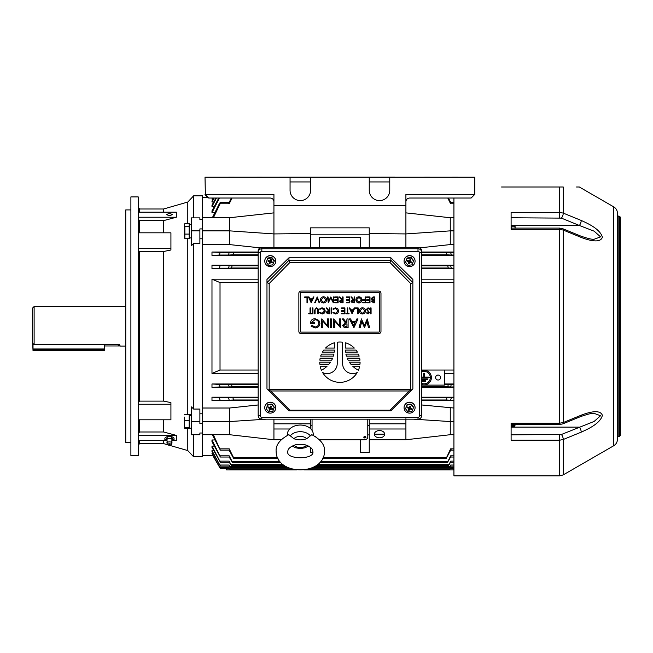 <?xml version="1.0" encoding="UTF-8"?>
<svg xmlns="http://www.w3.org/2000/svg" width="653" height="653" viewBox="0 0 653 653"><rect width="100%" height="100%" fill="white"/><g stroke="black" fill="none" stroke-linecap="round" stroke-linejoin="round"><path stroke-width="0.98" d="M184.489 417.079L184.497 428.09M184.489 414.843L184.848 414.394L189.182 414.394L189.182 427.478L184.848 427.478M189.182 427.478L189.182 428.474L184.848 428.474M191.451 415.202L189.182 415.724L189.182 420.434L184.848 420.434M184.489 427.919L184.489 424.344M184.489 423.568L184.489 417.749M315.946 436.849A1.102 0.775 180 0 0 315.415 436.514M364.847 438.057L365.941 437.281L364.847 436.498L363.745 437.281L364.847 438.057M365.941 437.224L365.941 437.281A1.102 0.775 180 0 0 363.745 437.257L363.745 437.224M379.507 430.556A5.134 3.632 180 0 0 374.373 434.188A5.134 3.632 180 0 0 379.507 437.812A5.134 3.632 180 0 0 384.641 434.188A5.134 3.632 180 0 0 379.507 430.556M438.098 375.034A2.49 2.49 0 0 0 435.6 377.532A2.49 2.49 0 0 0 438.098 380.022A2.49 2.49 0 0 0 440.587 377.532A2.49 2.49 0 0 0 438.098 375.034M421.667 383.327A6.228 6.228 0 0 0 430.311 377.581A6.228 6.228 0 0 0 421.667 371.835M421.667 384.503A7.33 7.33 0 0 0 431.404 377.581A7.33 7.33 0 0 0 421.667 370.659M453.19 469.915L303.931 469.915L453.19 469.915L453.19 468.862L450.186 468.862M296.723 469.915L226.64 469.915L296.723 469.915M447.787 198.022L450.611 203.769L450.366 202.487L453.925 202.487M277.492 457.59L233.529 457.59L229.219 448.84L229.472 450.121L220.339 450.121L213.327 434.71M211.98 434.123L220.339 450.121M279.843 461.402L232.068 461.402L229.17 455.81L229.513 457.035L220.379 457.035L211.98 439.967L211.98 441.73L220.379 457.035M282.88 464.414L230.893 464.414L229.13 461.14L229.538 462.308L220.412 462.308L211.98 446.121L211.98 447.427L220.412 462.308M286.218 466.65L229.995 466.65L229.089 465.018L229.562 466.136L220.428 466.136L211.98 450.586L211.98 451.492L220.428 466.136M289.393 468.128L229.374 468.128L229.048 467.548L229.57 468.625L220.436 468.625L211.98 453.533L219.734 467.548L212.715 455.337L202.446 455.337M450.635 468.128L449.941 469.18L307.947 469.18M292.707 469.18L229.889 469.18L229.203 468.128M450.423 466.136L449.395 467.703L312.281 467.703M288.373 467.703L230.444 467.703L229.415 466.136M450.513 462.308L448.562 465.475L316.338 465.475M284.316 465.475L231.276 465.475L229.325 462.308M450.611 457.035L447.452 462.471L319.872 462.471M280.782 462.471L232.378 462.471L229.219 457.035M450.733 450.121L446.072 458.659L322.631 458.659M278.023 458.659L233.766 458.659L229.097 450.121M312.061 419.177L312.061 430.384M319.595 439.82L364.113 439.82A3.665 2.596 180 0 0 367.778 437.224L367.778 419.177M310.591 447.452L310.591 452.578L312.542 452.578M360.448 439.82L360.448 452.578L369.247 452.578L369.247 439.747L405.905 439.747L369.247 439.747M369.247 434.914L367.778 434.914M360.448 247.348L360.448 237.439L319.39 237.439L319.39 247.348M405.905 212.87L450.26 217.735L450.26 230.86L405.905 233.929L369.247 233.545L405.905 233.929L405.905 247.348M369.247 233.929L369.247 247.348M202.446 421.552L202.446 434.71L229.578 434.71L229.578 421.552L202.446 421.552L202.446 408.019L229.578 408.019L258.172 404.966M273.934 212.87L229.578 217.735L202.446 217.735L202.446 244.589L229.578 244.589L259.984 247.838M421.667 385.123L444.391 385.123L444.391 370.039L421.667 370.039M258.172 383.988L211.98 383.988L219.432 384.421L220.045 386.943L211.98 387.384L258.172 387.384M228.566 384.421L231.562 384.593L232.068 386.788L229.17 386.943L228.566 384.421L219.432 384.421M258.172 268.62L211.98 268.62L219.432 268.187L220.045 265.665L211.98 265.224L211.98 268.62M231.562 268.016L228.566 268.187L229.17 265.665L232.068 265.82L231.562 268.016L258.172 268.016M258.172 370.039L220.02 370.039L211.98 373.426L211.98 279.182L220.02 282.569L220.02 370.039M258.172 282.569L220.02 282.569M258.172 373.426L211.98 373.426M258.172 279.182L211.98 279.182M369.247 425.715L367.778 425.715M312.061 425.715L310.591 425.715M213.139 453.533L211.98 453.533M214.87 439.967L211.98 439.967M214.29 446.121L211.98 446.121M213.719 450.586L211.98 450.586M369.247 419.177L369.247 439.371M310.591 419.177L310.591 428.654M453.925 400.583L421.667 400.583M421.667 404.966L453.925 408.019M453.925 230.86L450.26 230.86L450.26 244.589L453.925 244.589M450.26 244.589L419.846 247.838M453.925 252.034L421.667 252.034M453.925 255.413L421.667 255.413M258.172 255.413L211.98 255.413L211.98 252.034L220.094 252.425L219.326 255.045L211.98 255.413M258.172 252.034L211.98 252.034M258.172 400.583L211.98 400.583L211.98 397.195L219.326 397.563L220.094 400.191L211.98 400.583M453.925 397.195L421.667 397.195M258.172 397.195L211.98 397.195M453.925 373.426L444.391 373.426M453.925 383.988L444.391 383.988M453.925 387.384L421.667 387.384M211.98 383.988L211.98 387.384M453.925 265.224L421.667 265.224M258.172 265.224L211.98 265.224M453.925 268.62L421.667 268.62M453.925 279.182L421.667 279.182M213.139 199.075L211.98 199.075L212.282 198.022M213.719 202.022L211.98 202.022L211.98 201.116L213.735 198.022M214.29 206.487L211.98 206.487L211.98 205.181L215.923 198.022M214.87 212.641L211.98 212.641L211.98 210.878L218.788 198.022M310.591 233.545L273.934 233.929L310.591 233.545L310.591 227.848L369.247 227.848L369.247 228.37M310.591 227.848L310.591 228.37M310.591 233.929L310.591 247.348M450.611 252.425L446.301 252.621L446.913 254.825L451.378 255.045L450.611 252.425L453.925 252.425M450.66 265.665L447.762 265.82L448.268 268.016L451.264 268.187L450.66 265.665L453.925 265.665M451.264 384.421L448.268 384.593L447.762 386.788L450.66 386.943L451.264 384.421L453.925 384.421M451.378 448.84C450.333 450.48 450.08 450.48 450.611 448.84L453.925 448.84M446.072 458.659L450.611 448.84M451.264 455.81C450.26 457.378 450.064 457.378 450.66 455.81L453.925 455.81M447.452 462.471L450.66 455.81M451.158 461.14C450.203 462.634 450.056 462.634 450.709 461.14L453.925 461.14M448.562 465.475L450.709 461.14M451.052 465.018C450.162 466.438 450.056 466.438 450.75 465.018L453.925 465.018M449.395 467.703L450.75 465.018M450.97 467.548C450.129 468.911 450.072 468.911 450.79 467.548L453.925 467.548M449.941 469.18L450.79 467.548M451.378 397.563L446.913 397.791L446.301 399.987L450.611 400.191L451.378 397.563L453.925 397.563M448.456 198.022L450.733 202.487M233.529 457.59L233.766 458.659M232.068 461.402L232.378 462.471M230.893 464.414L231.276 465.475M229.995 466.65L230.444 467.703M229.374 468.128L229.889 469.18M228.452 397.563L232.917 397.791L233.529 399.987L229.219 400.191L228.452 397.563L219.326 397.563M229.219 252.425L233.529 252.621L232.917 254.825L228.452 255.045L229.219 252.425L220.094 252.425M212.576 198.022L211.98 199.075M214.184 198.022L211.98 202.022M212.347 217.735L219.326 203.769C220.371 202.128 220.624 202.128 220.094 203.769L213.409 217.735M229.097 202.487L231.382 198.022M232.044 198.022L229.219 203.769C229.758 202.128 229.497 202.128 228.452 203.769M216.486 198.022L211.98 206.487M219.416 198.022L211.98 212.641M229.219 203.769L220.094 203.769C220.624 202.128 220.371 202.128 219.326 203.769M226.64 468.625L226.64 469.915M450.26 217.735L453.925 217.735M202.446 230.86L229.578 230.86L273.934 233.929L273.934 247.348M229.578 244.589L229.578 217.735M369.247 234.843L310.591 234.843M450.26 408.019L450.26 421.552L453.925 421.552M413.545 419.177L450.26 421.552L450.26 434.71L453.925 434.71M374.373 434.188L384.641 434.188M369.247 428.997L405.905 428.997L405.905 439.371M369.247 423.813L405.905 423.813L405.905 428.997M405.905 418.679L405.905 423.813M281.133 439.747L273.934 439.747L273.934 419.177M450.26 434.71L405.905 439.747M229.578 408.019L229.578 421.552L266.285 419.177M310.591 423.813L273.934 423.813M289.712 428.997L273.934 428.997M281.516 439.371L273.934 439.371M229.578 434.71L273.934 439.747M453.925 282.569L421.667 282.569M453.925 370.039L444.391 370.039M421.667 377.826L429.209 377.826L429.209 377.091L424.442 377.091L424.442 373.304L423.707 373.304L423.707 377.091L421.667 377.091M421.667 379.662L427.372 379.662L427.372 378.928L421.667 378.928M422.613 380.764L422.613 381.491L425.544 381.491L425.544 380.764L422.613 380.764M581.194 415.186A3.665 1.298 -112.3 0 1 580.754 416.532L562.804 423.887L559.58 424.507L559.58 423.217L563.245 422.548L581.194 415.186C588.696 412.329 600.123 408.974 602.393 415.365C600.229 423.381 588.72 428.768 581.194 432.164L563.245 439.502L559.58 440.22L511.111 440.22L511.111 423.217L559.58 423.217L559.58 228.101L562.804 228.721L580.754 236.076C587.863 238.557 592.32 239.61 594.14 239.243L600.564 236.884L594.14 231.178L579.358 225.473A3.665 1.298 -67.7 0 0 581.194 220.445C588.696 223.832 600.123 229.17 602.393 237.202C600.229 243.651 588.72 240.296 581.194 237.431L563.245 230.06L559.58 229.391L511.111 229.391L511.111 212.388L559.58 212.388L563.245 213.107L581.194 220.445M511.111 434.841L561.409 434.49L594.14 421.438L600.564 415.741L594.124 413.373M619.615 216.331L619.615 436.277L620.35 435.543L620.35 217.065L617.42 215.596L617.42 326.304L617.42 213.229C617.33 210.462 616.106 208.348 613.755 206.887L579.325 187.003L576.542 187.003M613.755 206.887L613.755 445.73C616.106 444.26 617.33 442.146 617.42 439.379L617.42 326.304L617.42 437.012L618.154 436.277L618.154 216.331M613.755 445.73L563.245 474.886L559.58 475.866L453.925 475.866L453.925 198.022M501.577 187.003L563.245 187.003C584.231 187.003 584.231 187.003 563.245 187.003L563.245 213.107A3.665 1.298 -67.7 0 1 561.409 218.118L511.111 217.767M617.42 232.639L617.42 228.95M617.42 421.495L617.42 423.658M617.42 304.331L617.42 303.58M617.42 415.618L617.42 383.597M617.42 415.945L617.42 373.23M617.42 425.674L617.42 424.719M617.42 339.413L617.42 336.434M617.42 319.709L617.42 326.304M561.409 218.118L579.358 225.473L511.111 225.473L511.111 228.101L559.58 228.101M562.804 228.721A3.665 1.298 112.3 0 1 563.245 230.06L563.245 422.548A3.665 1.298 -112.3 0 1 562.804 423.887M580.754 236.076A3.665 1.298 112.3 0 1 581.194 237.431M561.409 434.49A3.665 1.298 67.7 0 1 563.245 439.502L563.245 474.886M511.111 427.135L579.358 427.135A3.665 1.298 67.7 0 1 581.194 432.164M511.552 426.14L511.552 425.707L514.842 425.707L514.842 426.417L511.552 426.417L511.111 425.699M515.103 424.507L514.842 426.417M511.552 425.707L511.552 424.507M515.029 424.507L514.842 425.707M394.902 177.134L205.018 177.2L205.369 194.708M207.507 197.271L205.018 194.708L207.572 197.271M104.496 350.579L104.864 344.678L104.496 350.579L104.496 349.388L33.017 349.388L33.017 350.579L104.496 350.579L33.017 350.579L32.65 343.184L33.017 350.579M423.715 177.175L429.878 177.167L423.715 177.175M256.115 177.175L262.277 177.167L256.115 177.175M228.183 177.175L234.345 177.167L228.183 177.175M451.647 177.175L457.81 177.167L451.647 177.175M310.591 181.942L290.063 181.942M389.768 181.942L369.247 181.942M405.905 233.545L405.905 194.357L474.821 194.357L474.821 177.2L394.902 177.2M273.934 233.545L273.934 205.499L405.905 205.499M369.247 233.545L369.247 227.848M474.821 177.2L205.018 177.2M369.247 177.2L310.591 177.2L369.247 177.2L369.247 190.325A10.26 10.26 180 0 0 379.507 200.585A10.26 10.26 180 0 0 389.768 190.325L389.768 177.2M290.063 177.2L290.063 190.325A10.26 10.26 180 0 0 300.323 200.585A10.26 10.26 180 0 0 310.591 190.325L310.591 177.2M273.934 201.679C273.697 199.475 272.481 198.251 270.269 198.022L208.682 198.022L205.018 194.357L273.934 194.357L273.934 205.499M290.063 190.317A10.26 10.26 180 0 0 300.323 200.585A10.26 10.26 180 0 0 310.591 190.317M369.247 190.317A10.26 10.26 180 0 0 379.507 200.585A10.26 10.26 180 0 0 389.768 190.317M474.821 194.357L471.156 198.022L409.57 198.022C407.358 198.251 406.133 199.475 405.905 201.679M191.451 237.921L189.182 237.921L189.182 226.534L184.848 226.534L184.848 238.729L184.489 236.664M189.182 224.942L189.182 224.428L191.451 224.428M404.068 261.094A5.502 5.412 0 0 1 411.676 256.033A5.502 5.412 0 0 1 415.071 261.094M411.676 256.164A5.502 5.412 0 0 1 415.071 261.159A5.502 5.412 0 0 1 407.464 266.163A5.502 5.412 0 0 1 404.068 261.159A5.502 5.412 0 0 1 411.676 256.164M405.537 262.18L407.105 257.976L411.137 257.47L413.602 260.653L412.035 264.849L408.003 265.363L405.537 262.18L407.105 258.49L411.137 257.976L413.602 261.159M409.945 261.29L410.484 261.575L409.945 261.29M409.439 261.535L409.929 261.339L410.157 262.384L409.66 262.571L409.439 261.535L408.876 262.865L409.096 263.902L409.66 262.571M409.194 261.037L408.851 262.245L409.015 260.963M409.7 260.792L408.982 260.963L409.7 260.792L410.239 259.519M411.137 257.47L411.137 257.976M407.105 257.976L407.105 258.49M410.288 261.094L410.851 259.772L410.043 259.437L409.48 260.767M410.157 262.384L411.496 262.93L411.839 262.131L410.484 261.575M408.851 262.245L408.288 263.567L409.096 263.902M408.982 260.963L407.643 260.408L407.301 261.208L408.656 261.763M409.749 260.8L410.288 259.543M409.929 261.339L410.411 261.535M411.276 261.902L411.496 262.93M409.39 261.518L408.288 263.567M407.839 260.49L407.301 261.208M264.775 407.668A5.502 5.412 0 0 1 264.767 407.603A5.502 5.412 0 0 1 272.383 402.599A5.502 5.412 0 0 1 275.77 407.668M272.383 402.73A5.502 5.412 0 0 1 275.77 407.733A5.502 5.412 0 0 1 268.163 412.729A5.502 5.412 0 0 1 264.767 407.733A5.502 5.412 0 0 1 272.383 402.73M266.236 408.754L267.803 404.55L271.836 404.036L274.301 407.219L272.734 411.423L268.701 411.929L266.236 408.754L267.803 405.056L271.836 404.55L274.301 407.733M270.644 407.856L271.183 408.149L270.644 407.856M270.138 408.101L270.636 407.913L270.856 408.949L270.366 409.145L270.138 408.101L269.795 410.476L270.366 409.145M269.893 407.603L269.55 408.819L269.713 407.529M270.399 407.358L269.689 407.529L270.399 407.358L270.938 406.093M271.836 404.036L271.836 404.55M267.803 404.55L267.803 405.056M270.987 407.668L271.55 406.346L270.742 406.011L270.179 407.333M270.856 408.949L272.195 409.504L272.538 408.705L271.183 408.149M269.55 408.819L268.987 410.141L269.795 410.476M269.689 407.529L268.342 406.974L267.999 407.774L269.354 408.329M270.448 407.374L270.987 406.109M270.636 407.913L271.109 408.109M271.974 408.476L272.195 409.504M270.089 408.092L268.987 410.141M268.538 407.056L267.999 407.774M339.919 342.025A20.161 20.161 0 0 0 337.226 342.205L337.226 363.533A10.081 10.081 0 0 1 322.615 372.536A20.161 20.161 0 0 0 357.224 372.536A10.081 10.081 0 0 1 342.605 363.533L342.605 342.205A20.161 20.161 0 0 0 339.919 342.025M261.837 417.357L261.837 419.144A3.665 3.608 0 0 1 258.172 415.528L258.172 252.352A3.665 3.608 0 0 1 261.837 248.744L418.002 248.744A3.665 3.608 0 0 1 421.667 252.352L421.667 415.528A3.665 3.608 0 0 1 418.002 419.144L418.002 419.177C420.222 418.965 421.446 417.749 421.667 415.528L419.463 415.912L419.463 252.735A1.469 1.445 180 0 0 418.002 251.291L261.837 251.291A1.469 1.445 180 0 0 260.367 252.735L260.367 415.912A1.469 1.445 180 0 0 261.837 417.357L418.002 417.357A1.469 1.445 180 0 0 419.463 415.912M419.463 252.735L421.667 252.352L421.667 250.956A3.665 3.608 0 0 0 418.002 247.348L261.837 247.348A3.665 3.608 0 0 0 258.172 250.956L258.172 252.352L260.367 252.735M288.969 260.327L390.869 260.327L390.869 257.788L412.867 279.451L412.867 388.861L390.869 410.859L288.961 410.859L266.971 388.861L266.971 279.451L288.961 257.788L288.961 260.302L289.875 262.49L269.167 283.516L266.987 282.627L288.961 260.302M390.869 257.788L288.961 257.788M412.867 388.861L390.869 410.859L288.961 410.859M390.869 260.302L412.867 282.594M390.869 260.327L389.963 262.49L289.875 262.49M267.567 389.466L270.636 390.976L289.875 410.215L289.067 410.859M269.167 283.516L269.167 389.417L268.563 390.021M412.851 282.627L410.664 283.516L389.963 262.49M289.875 410.215L389.963 410.215L390.763 410.859M269.167 389.417L410.664 389.417L411.268 390.021L409.202 390.976L270.636 390.976M412.263 389.466L411.268 390.021M378.773 333.593A2.196 2.196 0 0 0 380.977 331.389L380.977 293.27A2.196 2.196 0 0 0 378.773 291.067L301.057 291.067A2.196 2.196 0 0 0 298.862 293.27L298.862 331.389A2.196 2.196 0 0 0 301.057 333.593L378.773 333.593M378.773 332.124A0.735 0.735 0 0 0 379.507 331.389L379.507 293.27A0.735 0.735 0 0 0 378.773 292.536L301.057 292.536A0.735 0.735 0 0 0 300.323 293.27L300.323 331.389A0.735 0.735 0 0 0 301.057 332.124L378.773 332.124M315.17 327.953L311.097 326.214L311.954 325.472L315.195 326.941C317.366 326.72 318.558 325.537 318.77 323.366C318.517 321.096 317.236 319.88 314.95 319.717L311.661 322.313L314.485 322.313L314.485 323.325L310.534 323.325C310.648 320.427 312.142 318.884 315.015 318.705L318.819 320.362L319.897 323.333C319.619 326.198 318.052 327.741 315.17 327.953M327.455 318.925L328.581 318.925L328.581 327.724L322.827 321.039L322.827 327.724L321.7 327.724L321.7 318.925L327.455 325.594L327.455 318.925M331.398 318.925L331.398 327.724L330.271 327.724L330.271 318.925L331.398 318.925M339.413 318.925L340.539 318.925L340.539 327.724L334.785 321.039L334.785 327.724L333.659 327.724L333.659 318.925L339.413 325.594L339.413 318.925M348.098 318.925L348.098 327.724L344.335 327.61L342.458 325.374L345.421 322.99L342.343 318.925L343.584 318.925L346.661 322.99L346.963 318.925L348.098 318.925M346.963 326.712L346.963 324.002L345.674 323.994L343.584 325.374L345.641 326.712L346.963 326.712M353.918 327.724L349.445 318.925L350.604 318.925L351.943 321.749L355.542 321.749L356.873 318.925L358.024 318.925L353.918 327.724M353.738 325.806L355.11 322.762L352.359 322.762L353.738 325.806M367.264 318.925L369.639 327.724L368.521 327.724L366.904 321.439L364.513 327.724L361.778 321.456L360.154 327.724L359.036 327.724L361.427 318.925L364.341 325.488L367.264 318.925M371.084 307.93L371.084 313.799L370.561 313.799L370.561 307.93L371.084 307.93M368.096 307.783L369.884 309.065L369.386 309.359L368.096 308.379L366.953 309.375L369.508 312.575L368.063 313.946L366.496 312.958L366.978 312.591L368.121 313.342L368.978 312.599L366.423 309.367L368.096 307.783M365.525 310.836C365.362 312.722 364.35 313.758 362.472 313.946C360.57 313.799 359.525 312.771 359.354 310.869C359.525 308.983 360.546 307.955 362.431 307.783C364.309 307.938 365.337 308.959 365.525 310.836M362.448 313.342L364.994 310.844L362.448 308.379L359.885 310.869L362.448 313.342M358.154 307.93L358.154 313.799L357.624 313.799L357.624 308.534L355.371 308.534L355.371 307.93L358.154 307.93M352.065 313.799L349.282 307.93L349.853 307.93L350.718 309.808L353.379 309.808L354.269 307.93L354.84 307.93L352.065 313.799M352.032 312.656L353.093 310.412L350.996 310.412L352.032 312.656M347.771 313.195L349.053 313.195L349.053 313.799L345.968 313.799L345.968 313.195L347.249 313.195L347.249 307.93L347.771 307.93L347.771 313.195M344.915 307.93L344.915 313.799L341.609 313.799L341.609 313.195L344.392 313.195L344.392 311.391L341.609 311.391L341.609 310.787L344.392 310.787L344.392 308.534L341.609 308.534L341.609 307.93L344.915 307.93M335.446 313.946L332.883 312.722L333.348 312.371L335.479 313.342L338.074 310.861L335.438 308.379L333.348 309.359L332.883 309.008L335.438 307.783L337.854 308.804L338.597 310.901C338.417 312.803 337.364 313.815 335.446 313.946M331.683 307.93L331.683 313.799L331.153 313.799L331.153 307.93L331.683 307.93M329.879 307.93L329.879 313.799L327.373 313.718L326.19 312.232L328.271 310.64L326.116 307.93L326.769 307.93L328.924 310.64L329.349 310.64L329.349 307.93L329.879 307.93M329.349 313.195L329.349 311.244L326.72 312.232L329.349 313.195M322.06 313.946L319.505 312.722L319.962 312.371L322.092 313.342L324.688 310.861L322.06 308.379L319.962 309.359L319.505 309.008L322.051 307.783L324.476 308.804L325.218 310.901C325.031 312.803 323.978 313.815 322.06 313.946M318.297 310.257L318.297 313.799L317.774 313.799L317.75 309.506L316.387 308.379L315.121 309.375L315.064 313.799L314.542 313.799L314.542 310.257L316.362 307.783L318.191 309.016L318.297 310.257M312.958 307.93L312.958 313.799L312.436 313.799L312.436 307.93L312.958 307.93M310.55 313.195L311.832 313.195L311.832 313.799L308.747 313.799L308.747 313.195L310.028 313.195L310.028 307.93L310.55 307.93L310.55 313.195M374.128 302.2L374.128 300.315L372.177 301.335L374.128 302.2M374.659 296.935L374.659 302.796L373.516 302.796L371.647 301.343L372.324 300.094L371.198 298.601L373.067 296.935L374.659 296.935M374.128 299.719L374.128 297.539L371.728 298.601L372.683 299.645L374.128 299.719M369.998 296.935L369.998 302.796L366.684 302.796L366.684 302.2L369.467 302.2L369.467 300.396L366.684 300.396L366.684 299.792L369.467 299.792L369.467 297.539L366.684 297.539L366.684 296.935L369.998 296.935M365.631 296.935L365.631 302.796L362.774 302.796L362.774 302.2L365.109 302.2L365.109 300.396L362.774 300.396L362.774 299.792L365.109 299.792L365.109 296.935L365.631 296.935M362.023 299.841C361.868 301.727 360.848 302.763 358.979 302.951C357.069 302.796 356.032 301.776 355.861 299.866C356.024 297.988 357.052 296.96 358.93 296.78C360.815 296.944 361.844 297.964 362.023 299.841M358.954 302.347L361.501 299.841L358.954 297.384L356.383 299.874L358.954 302.347M354.652 296.935L354.652 302.796L352.155 302.723L350.971 301.229L353.053 299.637L350.898 296.935L351.543 296.935L353.697 299.637L354.13 299.637L354.13 296.935L354.652 296.935M354.13 302.2L354.13 300.241L351.494 301.229L354.13 302.2M349.69 296.935L349.69 302.796L346.384 302.796L346.384 302.2L349.167 302.2L349.167 300.396L346.384 300.396L346.384 299.792L349.167 299.792L349.167 297.539L346.384 297.539L346.384 296.935L349.69 296.935M343.078 296.935L343.078 302.796L340.572 302.723L339.389 301.229L341.47 299.637L339.315 296.935L339.968 296.935L342.123 299.637L342.547 299.637L342.547 296.935L343.078 296.935M342.547 302.2L342.547 300.241L339.919 301.229L342.547 302.2M338.115 296.935L338.115 302.796L334.801 302.796L334.801 302.2L337.585 302.2L337.585 300.396L334.801 300.396L334.801 299.792L337.585 299.792L337.585 297.539L334.801 297.539L334.801 296.935L338.115 296.935M333.52 296.935L334.05 296.935L333.275 302.796L330.777 297.988L328.288 302.796L327.512 296.935L328.035 296.935L328.598 301.155L330.834 296.935L332.965 301.164L333.52 296.935M326.606 299.841C326.451 301.727 325.431 302.763 323.561 302.951C321.651 302.796 320.615 301.776 320.443 299.866C320.607 297.988 321.635 296.96 323.513 296.78C325.398 296.944 326.427 297.964 326.606 299.841M323.537 302.347L326.084 299.841L323.537 297.384L320.966 299.874L323.537 302.347M317.211 296.935L319.692 302.796L319.121 302.796L317.17 298.176L315.211 302.796L314.648 302.796L317.211 296.935M311.195 302.796L308.412 296.935L308.983 296.935L309.849 298.813L312.509 298.813L313.399 296.935L313.971 296.935L311.195 302.796M311.163 301.653L312.224 299.417L310.126 299.417L311.163 301.653M307.506 296.935L307.506 302.796L306.983 302.796L306.983 297.539L304.722 297.539L304.722 296.935L307.506 296.935M331.675 360.17A24.194 24.194 0 0 0 332.638 358.154L320.166 358.154A20.161 20.161 0 0 0 319.856 360.17L331.675 360.17M345.331 350.09A24.194 24.194 0 0 0 345.527 352.106L357.379 352.106A20.161 20.161 0 0 0 356.048 350.09L345.331 350.09M321.439 370.243A24.194 24.194 0 0 0 327.08 366.219L320.166 366.219A20.161 20.161 0 0 0 321.439 370.243M334.54 342.752A20.161 20.161 0 0 0 325.521 348.073L334.54 348.073L334.54 342.752M321.439 354.122A20.161 20.161 0 0 0 320.68 356.138L333.381 356.138A24.194 24.194 0 0 0 333.936 354.122L321.439 354.122M334.303 352.106A24.194 24.194 0 0 0 334.499 350.09L323.79 350.09A20.161 20.161 0 0 0 322.46 352.106L334.303 352.106M328.957 364.203A24.194 24.194 0 0 0 330.459 362.186L319.758 362.186A20.161 20.161 0 0 0 319.856 364.203L328.957 364.203M345.29 342.752L345.29 348.073L354.318 348.073A20.161 20.161 0 0 0 345.29 342.752M345.902 354.122A24.194 24.194 0 0 0 346.449 356.138L359.15 356.138A20.161 20.161 0 0 0 358.399 354.122L345.902 354.122M347.2 358.154A24.194 24.194 0 0 0 348.163 360.17L359.974 360.17A20.161 20.161 0 0 0 359.672 358.154L347.2 358.154M349.371 362.186A24.194 24.194 0 0 0 350.873 364.203L359.974 364.203A20.161 20.161 0 0 0 360.081 362.186L349.371 362.186M358.399 370.243A20.161 20.161 0 0 0 359.672 366.219L352.751 366.219A24.194 24.194 0 0 0 358.399 370.243M264.775 261.094A5.502 5.412 0 0 1 264.767 261.037A5.502 5.412 0 0 1 272.383 256.033A5.502 5.412 0 0 1 275.77 261.094M272.383 256.164A5.502 5.412 0 0 1 275.77 261.159A5.502 5.412 0 0 1 268.163 266.163A5.502 5.412 0 0 1 264.767 261.159A5.502 5.412 0 0 1 272.383 256.164M266.236 262.18L267.803 257.976L271.836 257.47L274.301 260.653L272.734 264.849L268.701 265.363L266.236 262.18L267.803 258.49L271.836 257.976L274.301 261.159M270.644 261.29L271.183 261.575L270.644 261.29M270.138 261.535L270.636 261.339L270.856 262.384L270.366 262.571L270.138 261.535L269.795 263.902L270.366 262.571M269.893 261.037L269.55 262.245L269.713 260.963M270.399 260.792L269.689 260.963L270.399 260.792L270.938 259.519M271.836 257.47L271.836 257.976M267.803 257.976L267.803 258.49M270.987 261.094L271.55 259.772L270.742 259.437L270.179 260.767M270.856 262.384L272.195 262.93L272.538 262.131L271.183 261.575M269.55 262.245L268.987 263.567L269.795 263.902M269.689 260.963L268.342 260.408L267.999 261.208L269.354 261.763M270.448 260.8L270.987 259.543M270.636 261.339L271.109 261.535M271.974 261.902L272.195 262.93M270.089 261.518L268.987 263.567M268.538 260.49L267.999 261.208M404.068 407.668A5.502 5.412 0 0 1 411.676 402.599A5.502 5.412 0 0 1 415.071 407.668M411.676 402.73A5.502 5.412 0 0 1 415.071 407.733A5.502 5.412 0 0 1 407.464 412.729A5.502 5.412 0 0 1 404.068 407.733A5.502 5.412 0 0 1 411.676 402.73M405.537 408.754L407.105 404.55L411.137 404.036L413.602 407.219L412.035 411.423L408.003 411.929L405.537 408.754L407.105 405.056L411.137 404.55L413.602 407.733M409.945 407.856L410.484 408.149L409.945 407.856M409.439 408.101L409.929 407.913L410.157 408.949L409.66 409.145L409.439 408.101L408.876 409.431L409.096 410.476L409.66 409.145M409.194 407.603L408.851 408.819L409.015 407.529M409.7 407.358L408.982 407.529L409.7 407.358L410.239 406.093M411.137 404.036L411.137 404.55M407.105 404.55L407.105 405.056M410.288 407.668L410.851 406.346L410.043 406.011L409.48 407.333M410.157 408.949L411.496 409.504L411.839 408.705L410.484 408.149M408.851 408.819L408.288 410.141L409.096 410.476M408.982 407.529L407.643 406.974L407.301 407.774L408.656 408.329M409.749 407.374L410.288 406.109M409.929 407.913L410.411 408.109M411.276 408.476L411.496 409.504M409.39 408.092L408.288 410.141M407.839 407.056L407.301 407.774M169.453 213.384L172.572 214.543L169.453 215.776L166.344 214.543L169.453 213.384M138.224 326.304L138.224 196.904L130.894 196.904L130.894 455.704L138.224 455.704L138.224 326.304M130.894 442.693L125.76 442.693L125.76 209.915L130.894 209.915M138.224 404.248L170.923 404.248L170.923 402.607L163.593 401.113L163.593 251.503L170.923 250.001L170.923 248.369L138.224 248.369M163.593 401.113L139.693 401.113L138.224 402.15M138.224 250.458L139.693 251.503L163.593 251.503M187.786 414.394L187.786 238.729M187.786 223.62L187.786 202.038L193.655 195.802L193.655 217.882M163.593 212.184L163.593 209.001L187.786 202.038M138.224 212.184L176.326 212.184L176.326 217.237L163.593 220.624L139.693 220.624L138.224 219.269M163.593 232.811L163.593 220.624M199.883 413.798L202.446 413.798L202.446 238.81L199.883 238.81M202.446 423.683L199.883 423.683L199.883 409.064L193.655 409.064L193.655 243.545L199.883 243.545L199.883 228.925L202.446 228.925M202.446 219.596L199.883 219.596L199.883 217.882L191.451 217.882L191.451 245.691L193.655 243.545M169.078 445.191L187.786 450.578L187.786 428.474M187.786 450.578L193.655 456.806L193.655 434.727M193.655 409.064L191.451 406.917L191.451 421.773L199.883 421.773M202.446 217.735L202.446 195.802L193.655 195.802M193.655 456.806L202.446 456.806L202.446 434.71M173.029 440.424L176.326 440.424L176.326 435.38L163.593 431.984L163.593 419.797M167.837 444.832L163.593 443.607L163.593 440.424M138.224 433.339L139.693 431.984L139.693 419.797M163.593 431.984L139.693 431.984M138.224 232.811L170.923 232.811L170.923 248.369M138.224 419.797L170.923 419.797L170.923 404.248M202.446 433.012L199.883 433.012L199.883 434.727L191.451 434.727L191.451 421.773M191.451 230.836L199.883 230.836M176.326 217.237L138.224 217.237M176.326 435.38L138.224 435.38M165.886 440.424L138.224 440.424M305.155 444.799L295.499 444.799C290.414 446.562 287.875 448.733 287.859 451.288L287.859 451.288C284.994 459.875 315.628 459.9 312.787 451.296L312.787 451.296C312.779 448.733 310.232 446.57 305.155 444.799M293.907 438.718L288.846 434.678C279.843 439.518 275.607 445.06 276.129 451.288L276.129 451.288C276.178 476.029 324.492 476.013 324.517 451.296L324.517 451.296C325.047 445.06 320.811 439.526 311.808 434.678L306.747 438.718A7.885 5.575 180 0 0 293.907 438.718C298.152 440.236 302.429 440.236 306.747 438.718M313.138 435.273A12.905 9.126 180 0 0 313.228 434.188A12.905 9.126 180 0 0 300.323 425.062A12.905 9.126 180 0 0 287.426 434.18A12.905 9.126 180 0 0 287.516 435.273M171.943 440.212A2.751 1.053 180 0 0 172.131 440.016A2.751 1.053 180 0 0 172.204 439.763A2.751 1.053 180 0 0 169.453 438.71A2.751 1.053 180 0 0 166.711 439.763A2.751 1.053 180 0 0 166.784 440.016A2.751 1.053 180 0 0 166.972 440.212M167.65 444.628L166.931 443.044A2.563 0.98 0 0 1 166.89 442.881A2.563 0.98 0 0 1 166.907 442.783A2.563 0.98 0 0 1 169.453 441.893A2.563 0.98 0 0 1 172.008 442.783A2.563 0.98 0 0 1 172.025 442.881A2.563 0.98 0 0 1 171.984 443.044L171.266 444.628A1.837 0.702 0 0 1 169.453 445.207A1.837 0.702 0 0 1 167.65 444.628A1.837 0.702 0 0 1 169.453 443.803A1.837 0.702 0 0 1 171.266 444.628M169.453 444.783L169.453 444.22L169.453 444.783M171.666 441.273L174.033 439.763L174.033 438.065L171.747 436.555L167.168 436.555L164.882 438.065L164.882 439.763L167.25 441.273M174.033 439.763L171.747 438.245L167.168 438.245L164.882 439.763M167.168 438.245L167.168 436.555M171.747 438.245L171.747 436.555M189.182 415.202L191.451 414.859M184.848 223.62L184.489 224.918L184.848 223.62L189.182 223.62L189.182 226.534M184.848 234.084L189.182 234.084L189.182 238.729L184.848 238.729M184.489 224.918L184.848 226.534M184.489 236.149L184.489 230.721M184.489 229.897L184.489 225.236M511.552 228.795L511.552 226.191L514.842 226.191L515.103 228.33M515.103 228.101L515.086 226.469M104.864 345.968L119.434 345.968L120.152 345.878L119.434 344.678L34.119 344.678L32.65 343.184L32.65 308.012L34.119 306.543L34.119 344.678M117.507 344.678A23.092 22.871 180 0 1 119.434 345.968L120.152 345.878M258.172 384.593L231.562 384.593M228.566 268.187L219.432 268.187M229.219 448.84L220.094 448.84M446.301 457.59L323.162 457.59M305.857 457.59L294.797 457.59M229.17 455.81L220.045 455.81M447.762 461.402L320.811 461.402M229.13 461.14L219.996 461.14M448.938 464.414L317.774 464.414M229.089 465.018L219.955 465.018M449.835 466.65L314.436 466.65M229.048 467.548L219.914 467.548M450.456 468.128L311.261 468.128M446.913 397.791L421.667 397.791M258.172 397.791L232.917 397.791M446.301 399.987L421.667 399.987M258.172 399.987L233.529 399.987M450.611 400.191L453.925 400.191M229.219 400.191L220.094 400.191M447.762 386.788L421.667 386.788M258.172 386.788L232.068 386.788M448.268 384.593L444.391 384.593M450.66 386.943L453.925 386.943M229.17 386.943L220.045 386.943M446.301 252.621L421.667 252.621M258.172 252.621L233.529 252.621M446.913 254.825L421.667 254.825M258.172 254.825L232.917 254.825M451.378 255.045L453.925 255.045M228.452 255.045L219.326 255.045M229.17 265.665L220.045 265.665M447.762 265.82L421.667 265.82M258.172 265.82L232.068 265.82M448.268 268.016L421.667 268.016M451.264 268.187L453.925 268.187M450.611 203.769L453.925 203.769M229.644 468.862L226.64 468.862M559.58 475.866L559.58 434.841M559.58 217.767L559.58 187.003M33.017 343.56L33.017 348.98L104.496 348.98L104.496 344.678M410.664 389.417L410.664 283.516M261.837 247.348L261.837 251.291M418.002 247.348L418.002 251.291M418.002 417.357L418.002 419.177L261.837 419.177C259.608 418.965 258.392 417.749 258.172 415.528L260.367 415.912M389.963 410.215L409.202 390.976M139.693 401.113L139.693 251.503M163.593 443.607L139.693 443.607L139.693 440.424M139.693 232.811L139.693 220.624M139.693 212.184L139.693 209.001L138.224 207.532M290.414 435.698A11.501 8.13 -0 0 1 310.24 435.698M293.972 445.273A7.885 5.575 180 0 0 306.673 445.273M207.932 197.271L202.446 197.271M229.472 202.487L220.339 202.487M450.26 468.625L453.925 468.625M450.276 466.136L453.925 466.136M450.292 462.308L453.925 462.308M450.325 457.035L453.925 457.035M450.366 450.121L453.925 450.121M619.615 436.277L618.154 436.277M580.754 416.532C595.087 411.716 592.312 413.994 594.14 413.373M559.58 424.507L511.111 424.507M373.263 469.915L385.792 469.915M139.693 443.607L138.224 445.077M163.593 209.001L139.693 209.001M292.242 446.015L295.352 447.729L300.347 448.611L305.318 447.721L308.412 446.015M166.784 440.016L167.258 441.191L166.907 442.783M172.131 440.016L171.657 441.191L172.008 442.783M168.947 444.701A1.469 1.469 0 0 0 169.968 444.701M189.182 428.18L191.451 428.18M189.182 414.688L191.451 414.688M511.111 226.909L511.552 226.469M119.915 346.066L125.76 346.066M34.119 306.543L125.76 306.543"/></g></svg>
